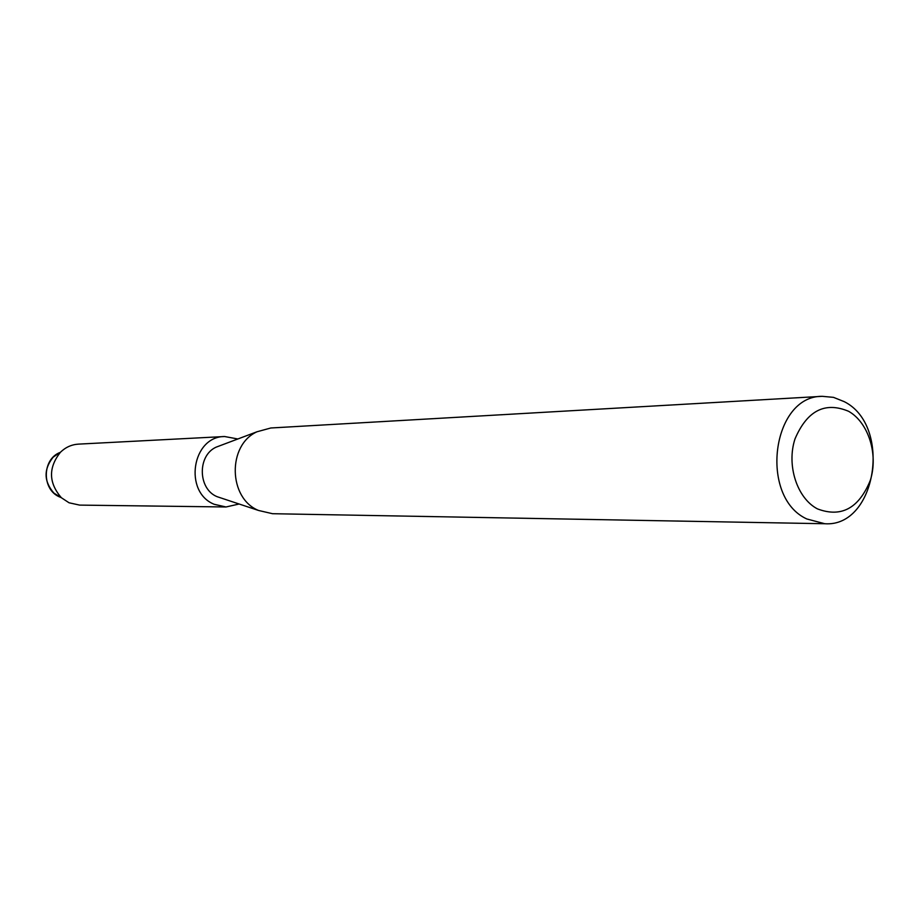 <?xml version="1.0" encoding="UTF-8"?>
<svg xmlns="http://www.w3.org/2000/svg" width="920" height="920" viewBox="0 0 920 920"><rect width="100%" height="100%" fill="white"/><g stroke="black" fill="none" stroke-linecap="round" stroke-linejoin="round"><path stroke-width="1.38" d="M61.042 497.524L59.961 497.087C41.572 490.003 41.837 458.965 60.34 452.341M824.78 523.733L272.515 513.705L258.543 510.462C228.275 498.306 227.24 445.096 257.002 431.767L270.836 427.984L822.273 396.324L833.508 397.359L844.249 401.66C892.365 425.73 876.519 527.493 824.78 523.733L806.817 518.972C758.804 497.122 771.914 395.634 822.273 396.324M848.539 411.263C868.526 422.441 878.554 454.606 870.308 480.378C858.855 508.369 841.236 517.868 817.443 508.886C797.019 498.249 786.324 465.163 795.018 438.863C807.116 410.642 824.952 401.442 848.539 411.263M258.543 510.462L217.074 496.673C197.88 488.957 197.225 455.63 216.108 447.166L220.846 445.383M59.961 497.087L53.889 493.097C43.746 481.298 43.504 469.315 53.187 457.136L60.157 452.421M239.131 504.01L226.009 506.977L79.614 505.103L69.046 502.78L61.387 497.743C48.541 482.804 48.242 467.624 60.49 452.203C65.596 447.258 71.576 444.567 78.418 444.13L224.63 436.528L237.855 438.978M226.009 506.977L214.222 504.298C183.356 492.108 192.038 436.333 224.63 436.528M216.108 447.166L257.002 431.767M53.889 493.097L61.387 497.743M53.187 457.136L60.49 452.203"/></g></svg>
